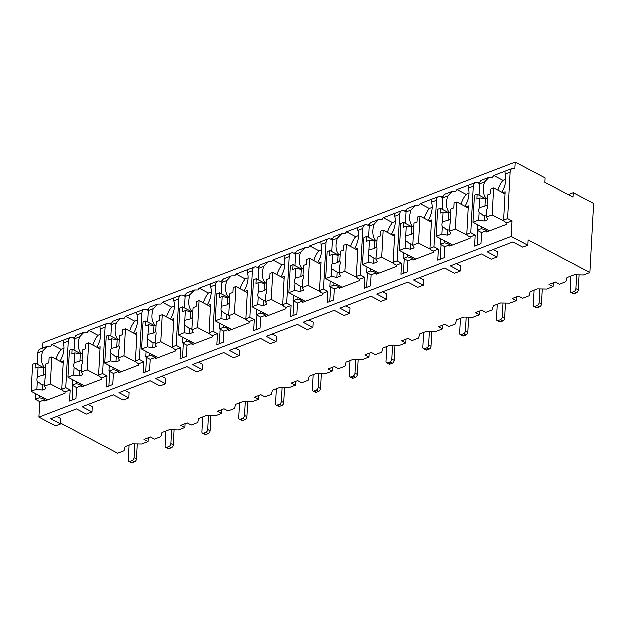 <?xml version="1.0" encoding="UTF-8"?>
<svg xmlns="http://www.w3.org/2000/svg" width="625" height="625" viewBox="0 0 625 625"><rect width="100%" height="100%" fill="white"/><g stroke="black" fill="none" stroke-linecap="round" stroke-linejoin="round"><path stroke-width="0.94" d="M568.375 194.766L573.375 192.852L573.141 197.273L544.961 182.398L545.195 177.977L515.32 162.203L43.047 342.891L42.758 348.211M37.961 352.953L42.914 351.055L47.32 346.469L40.062 349.242A6.461 4.039 69.1 0 0 37.961 352.953L37.344 364.383M35.75 393.781L35.445 399.414L39.859 401.742L39.016 417.234L55.656 426.016L60.727 424.078L61.016 418.766L56.883 416.586M60.773 423.258L117.734 453.328L124.148 450.867L125.258 446.734L132.508 443.961L141.766 444.133L148.18 441.68L148.383 437.891M148.18 441.68L144.102 439.531L150.484 437.086L154.555 439.234L160.969 436.781L162.078 432.648L169.328 429.875L178.586 430.047L185 427.594L180.922 425.437L187.305 423L191.375 425.148L197.789 422.695L198.898 418.562L206.148 415.789L215.406 415.961L221.82 413.508L217.742 411.352L224.117 408.914L228.195 411.062L234.609 408.609L235.719 404.477L242.969 401.703L252.219 401.875L258.633 399.422L254.562 397.266L260.938 394.828L265.016 396.977L271.43 394.523L272.539 390.391L279.781 387.617L289.039 387.789L295.453 385.336L291.383 383.18L297.758 380.742L301.836 382.891L308.25 380.438L309.359 376.305L316.602 373.531L325.859 373.703L332.273 371.25L328.203 369.094L334.578 366.656L338.656 368.805L345.07 366.352L346.18 362.219L353.422 359.445L362.68 359.617L369.094 357.156L365.023 355.008L371.398 352.57L375.477 354.719L381.891 352.266L382.992 348.133L390.242 345.359L399.5 345.523L405.914 343.07L401.836 340.922L408.219 338.484L412.289 340.633L418.703 338.18L419.812 334.047L427.062 331.273L436.32 331.438L442.734 328.984L438.656 326.836L445.039 324.398L449.109 326.547L455.523 324.094L456.633 319.961L463.883 317.188L473.141 317.352L479.555 314.898L475.477 312.75L481.859 310.312L485.93 312.461L492.344 310.008L493.453 305.875L500.703 303.102L509.961 303.266L516.375 300.812L512.297 298.664L518.68 296.227L522.75 298.375L529.164 295.922L530.273 291.789L537.523 289.016L546.773 289.18L553.195 286.727L549.117 284.578L555.492 282.133L559.57 284.289L565.984 281.836L567.094 277.703L574.344 274.93L583.594 275.094L590.008 272.641L593.75 203.602L573.375 192.852M553.195 286.727L553.398 282.938M516.375 300.812L516.578 297.023M479.555 314.898L479.758 311.109M442.734 328.984L442.938 325.195M405.914 343.07L406.117 339.289M369.094 357.156L369.297 353.375M332.273 371.25L332.484 367.461M295.453 385.336L295.664 381.547M258.633 399.422L258.844 395.633M221.82 413.508L222.023 409.719M185 427.594L185.203 423.805M88.266 404.578L92.398 406.758L92.109 412.07L82.266 406.875L113.43 394.945L123.281 400.148L128.93 397.984L129.219 392.672L125.086 390.492M161.906 376.406L166.039 378.586L165.75 383.898L155.906 378.695L187.07 366.773L196.914 371.969L202.57 369.812L202.859 364.5L198.727 362.32M235.547 348.227L239.68 350.414L239.391 355.727L229.547 350.523L260.711 338.602L270.555 343.797L276.211 341.633L276.5 336.328L272.359 334.141M309.18 320.055L313.312 322.242L313.031 327.547L303.18 322.352L334.352 310.43L344.195 315.625L349.852 313.461L350.133 308.156L346 305.969M382.82 291.883L386.953 294.07L386.664 299.375L376.82 294.18L407.984 282.258L417.836 287.453L423.484 285.289L423.773 279.977L419.641 277.797M456.461 263.711L460.594 265.891L460.305 271.203L450.461 266.008L481.625 254.086L491.469 259.281L497.125 257.117L497.414 251.805L493.281 249.625M497.125 257.117L487.281 251.922L513.008 242.078L522.859 247.273L527.93 245.336L528.219 240.023L590.008 272.641M134.938 444.008L134.188 457.805A2.484 1.578 -62.2 0 1 132.258 460.711L130.086 461.539A2.484 1.578 -62.2 0 1 129.047 461.523A2.484 1.578 -62.2 0 1 128.391 460.023L129.195 445.234M137.383 444.055L136.57 459.055A2.484 1.578 117.8 0 1 134.633 461.961L132.461 462.797A2.484 1.578 117.8 0 1 131.422 462.781L129.047 461.523M423.484 285.289L413.641 280.094L444.805 268.172L454.656 273.367L460.305 271.203M349.852 313.461L340 308.266L371.164 296.344L381.016 301.539L386.664 299.375M276.211 341.633L266.359 336.438L297.531 324.516L307.375 329.711L313.031 327.547M202.57 369.812L192.727 364.609L223.891 352.688L233.734 357.883L239.391 355.727M128.93 397.984L119.086 392.781L150.25 380.859L160.094 386.062L165.75 383.898M60.727 424.078L50.883 418.875L76.609 409.031L86.461 414.234L92.109 412.07M39.016 417.234L511.289 236.555L527.93 245.336M72.57 379.695L72.266 385.328L76.68 387.656L76.078 398.727L69.695 401.164L70.297 390.102L65.227 392.039L65.156 393.367L44.859 401.133L44.93 399.805L39.859 401.742M76.68 387.656L81.75 385.719L81.68 387.047L101.969 379.281L102.047 377.953L107.117 376.016L106.516 387.078L112.898 384.633L113.492 373.57L118.57 371.633L118.5 372.961L138.789 365.195L138.867 363.867L143.938 361.93L143.336 372.992L149.719 370.547L150.312 359.484L155.391 357.547L155.32 358.875L175.609 351.109L175.68 349.781L180.758 347.844L180.156 358.906L186.539 356.461L187.133 345.398L192.211 343.461L192.133 344.789L212.43 337.023L212.5 335.695L217.578 333.75L216.977 344.82L223.352 342.375L223.953 331.312L229.031 329.375L228.953 330.703L249.25 322.938L249.32 321.609L254.398 319.664L253.797 330.734L260.172 328.289L260.773 317.227L265.844 315.289L265.773 316.617L286.07 308.852L286.141 307.523L291.211 305.578L290.617 316.641L296.992 314.203L297.594 303.141L302.664 301.203L302.594 302.523L322.891 294.766L322.961 293.438L328.031 291.492L327.438 302.555L333.812 300.117L334.414 289.055L339.484 287.109L339.414 288.438L359.711 280.68L359.781 279.352L364.852 277.406L364.258 288.469L370.633 286.031L371.234 274.969L376.305 273.023L376.234 274.352L396.531 266.594L396.602 265.266L401.672 263.32L401.07 274.383L407.453 271.945L408.055 260.883L413.125 258.938L413.055 260.266L433.344 252.5L433.422 251.18L438.492 249.234L437.891 260.297L444.273 257.859L444.867 246.797L449.945 244.852L449.875 246.18L470.164 238.414L470.234 237.086L475.312 235.148L474.711 246.211L481.094 243.773L481.687 232.711L486.766 230.766L486.695 232.094L506.984 224.328L507.055 223L512.133 221.062L511.289 236.555M74.781 338.859L79.734 336.969L84.141 332.383L76.883 335.156A6.461 4.039 69.1 0 0 74.781 338.859L74.164 350.297M515.32 162.203L514.961 168.844A6.461 4.039 69.1 0 0 512.336 168.562A6.461 4.039 69.1 0 0 510.234 172.266L507.719 218.734L512.133 221.062M512.336 168.562L505.078 171.336L505.281 174.164L510.234 172.266M47.32 346.469L50.75 346.438A18.891 12 -62.2 0 1 52.062 344.641L61.227 349.477A18.891 12 -62.2 0 0 56.156 359.297M489.156 177.43L481.898 180.203A6.461 4.039 69.1 0 0 479.789 183.914L484.75 182.016L489.156 177.43L492.586 177.406A18.891 12 -62.2 0 1 493.898 175.602L503.062 180.438A18.891 12 -62.2 0 0 497.992 190.266M480.133 182.164L478.141 182.93A6.461 4.039 69.1 0 0 475.516 182.648L468.266 185.422L468.461 188.25L473.414 186.352L470.898 232.82L475.312 235.148M475.516 182.648A6.461 4.039 69.1 0 0 473.414 186.352M452.336 191.516L445.078 194.289A6.461 4.039 69.1 0 0 442.977 198L447.93 196.102L452.336 191.516L455.766 191.492A18.891 12 -62.2 0 1 457.078 189.688L466.242 194.523A18.891 12 -62.2 0 0 461.172 204.352M443.313 196.25L441.32 197.016A6.461 4.039 69.1 0 0 438.703 196.734L431.445 199.508L431.641 202.336L436.594 200.438L434.078 246.906L438.492 249.234M438.703 196.734A6.461 4.039 69.1 0 0 436.594 200.438M415.516 205.602L408.258 208.375A6.461 4.039 69.1 0 0 406.156 212.086L411.109 210.188L415.516 205.602L418.945 205.578A18.891 12 -62.2 0 1 420.258 203.773L429.422 208.609A18.891 12 -62.2 0 0 424.352 218.438M406.492 210.336L404.5 211.102A6.461 4.039 69.1 0 0 401.883 210.82L394.625 213.594L394.82 216.422L399.773 214.523L397.258 260.992L401.672 263.32M401.883 210.82A6.461 4.039 69.1 0 0 399.773 214.523M378.695 219.688L371.438 222.461A6.461 4.039 69.1 0 0 369.336 226.172L374.289 224.273L378.695 219.688L382.125 219.664A18.891 12 -62.2 0 1 383.438 217.859L392.602 222.703A18.891 12 -62.2 0 0 387.531 232.523M369.68 224.422L367.68 225.188A6.461 4.039 69.1 0 0 365.062 224.906L357.805 227.68L358 230.508L362.953 228.609L360.438 275.078L364.852 277.406M365.062 224.906A6.461 4.039 69.1 0 0 362.953 228.609M341.875 233.773L334.617 236.555A6.461 4.039 69.1 0 0 332.516 240.258L337.469 238.359L341.875 233.773L345.305 233.75A18.891 12 -62.2 0 1 346.617 231.945L355.781 236.789A18.891 12 -62.2 0 0 350.711 246.609M332.859 238.508L330.859 239.273A6.461 4.039 69.1 0 0 328.242 238.992L320.984 241.766L321.18 244.594L326.141 242.695L323.617 289.164L328.031 291.492M328.242 238.992A6.461 4.039 69.1 0 0 326.141 242.695M305.055 247.859L297.797 250.641A6.461 4.039 69.1 0 0 295.695 254.344L300.648 252.445L305.055 247.859L308.484 247.836A18.891 12 -62.2 0 1 309.797 246.031L318.969 250.875A18.891 12 -62.2 0 0 313.891 260.695M296.039 252.602L294.039 253.359A6.461 4.039 69.1 0 0 291.422 253.078L284.164 255.852L284.359 258.68L289.32 256.781L286.805 303.25L291.211 305.578M291.422 253.078A6.461 4.039 69.1 0 0 289.32 256.781M268.234 261.945L260.984 264.727A6.461 4.039 69.1 0 0 258.875 268.43L263.828 266.531L268.234 261.945L271.672 261.922A18.891 12 -62.2 0 1 272.977 260.117L282.148 264.961A18.891 12 -62.2 0 0 277.07 274.781M259.219 266.688L257.227 267.445A6.461 4.039 69.1 0 0 254.602 267.164L247.344 269.938L247.547 272.766L252.5 270.867L249.984 317.336L254.398 319.664M254.602 267.164A6.461 4.039 69.1 0 0 252.5 270.867M231.414 276.031L224.164 278.812A6.461 4.039 69.1 0 0 222.055 282.516L227.016 280.625L231.414 276.031L234.852 276.008A18.891 12 -62.2 0 1 236.156 274.203L245.328 279.047A18.891 12 -62.2 0 0 240.258 288.867M222.398 280.773L220.406 281.531A6.461 4.039 69.1 0 0 217.781 281.25L210.523 284.023L210.727 286.852L215.68 284.961L213.164 331.422L217.578 333.75M217.781 281.25A6.461 4.039 69.1 0 0 215.68 284.961M194.602 290.117L187.344 292.898A6.461 4.039 69.1 0 0 185.234 296.602L190.195 294.711L194.602 290.117L198.031 290.094A18.891 12 -62.2 0 1 199.336 288.289L208.508 293.133A18.891 12 -62.2 0 0 203.437 302.953M185.578 294.859L183.586 295.617A6.461 4.039 69.1 0 0 180.961 295.336L173.711 298.109L173.906 300.938L178.859 299.047L176.344 345.508L180.758 347.844M180.961 295.336A6.461 4.039 69.1 0 0 178.859 299.047M157.781 304.211L150.523 306.984A6.461 4.039 69.1 0 0 148.422 310.688L153.375 308.797L157.781 304.211L161.211 304.18A18.891 12 -62.2 0 1 162.523 302.383L171.688 307.219A18.891 12 -62.2 0 0 166.617 317.039M148.758 308.945L146.766 309.703A6.461 4.039 69.1 0 0 144.141 309.422L136.891 312.203L137.086 315.023L142.039 313.133L139.523 359.594L143.938 361.93M144.141 309.422A6.461 4.039 69.1 0 0 142.039 313.133M120.961 318.297L113.703 321.07A6.461 4.039 69.1 0 0 111.602 324.773L116.555 322.883L120.961 318.297L124.391 318.266A18.891 12 -62.2 0 1 125.703 316.469L134.867 321.305A18.891 12 -62.2 0 0 129.797 331.125M111.938 323.031L109.945 323.797A6.461 4.039 69.1 0 0 107.328 323.508L100.07 326.289L100.266 329.109L105.219 327.219L102.703 373.68L107.117 376.016M107.328 323.508A6.461 4.039 69.1 0 0 105.219 327.219M84.141 332.383L87.57 332.352A18.891 12 -62.2 0 1 88.883 330.555L98.047 335.391A18.891 12 -62.2 0 0 92.977 345.211M75.125 337.117L73.125 337.883A6.461 4.039 69.1 0 0 70.508 337.594L63.25 340.375L63.445 343.195L68.398 341.305L65.883 387.773L70.297 390.102M70.508 337.594A6.461 4.039 69.1 0 0 68.398 341.305M505.742 171.086A18.891 12 -62.2 0 0 505.727 171.078L493.898 175.602M501.922 192.336A18.891 12 -62.2 0 0 505.281 174.164M63.906 340.117A18.891 12 -62.2 0 0 63.891 340.109L52.062 344.641M468.922 185.172A18.891 12 -62.2 0 0 468.906 185.164L457.078 189.688M432.102 199.258A18.891 12 -62.2 0 0 432.086 199.25L420.258 203.773M395.281 213.344A18.891 12 -62.2 0 0 395.266 213.336L383.438 217.859M358.461 227.43A18.891 12 -62.2 0 0 358.445 227.422L346.617 231.945M321.641 241.516A18.891 12 -62.2 0 0 321.633 241.508L309.797 246.031M284.82 255.602A18.891 12 -62.2 0 0 284.812 255.594L272.977 260.117M248.008 269.688A18.891 12 -62.2 0 0 247.992 269.68L236.156 274.203M211.188 283.773A18.891 12 -62.2 0 0 211.172 283.766L199.336 288.289M174.367 297.859A18.891 12 -62.2 0 0 174.352 297.852L162.523 302.383M137.547 311.945A18.891 12 -62.2 0 0 137.531 311.938L125.703 316.469M100.727 326.031A18.891 12 -62.2 0 0 100.711 326.023L88.883 330.555M73.125 337.883L74.789 338.758M72.984 385.711L72.195 400.211M502.883 192.844L505.266 191.938L503.734 220.258L504.68 221.75L507.055 223M503.734 220.258L507.719 218.734M44.93 399.805L42.555 398.547L39.43 397.891L39.547 395.781M35.445 399.414L39.43 397.891M477.578 224.742L477.273 230.375L481.687 232.711M477.273 230.375L481.266 228.852L481.375 226.75M486.766 230.766L484.391 229.516L481.266 228.852M466.062 206.93L468.445 206.023L466.914 234.344L467.859 235.836L470.234 237.086M466.914 234.344L470.898 232.82M440.766 238.828L440.453 244.469L444.867 246.797M440.453 244.469L444.445 242.937L444.555 240.836M449.945 244.852L447.57 243.602L444.445 242.937M429.242 221.016L431.625 220.109L430.094 248.43L431.039 249.922L433.422 251.18M430.094 248.43L434.078 246.906M403.945 252.914L403.641 258.555L408.055 260.883M403.641 258.555L407.625 257.023L407.734 254.922M413.125 258.938L410.75 257.688L407.625 257.023M392.43 235.102L394.805 234.195L393.273 262.516L394.227 264.008L396.602 265.266M393.273 262.516L397.258 260.992M367.125 267L366.82 272.641L371.234 274.969M366.82 272.641L370.805 271.109L370.922 269.008M376.305 273.023L373.93 271.773L370.805 271.109M355.609 249.195L357.984 248.281L356.453 276.602L357.406 278.094L359.781 279.352M356.453 276.602L360.438 275.078M330.305 281.086L330 286.727L334.414 289.055M330 286.727L333.984 285.203L334.102 283.094M339.484 287.109L337.109 285.859L333.984 285.203M318.789 263.281L321.164 262.367L319.633 290.688L320.586 292.18L322.961 293.438M319.633 290.688L323.617 289.164M293.484 295.172L293.18 300.812L297.594 303.141M293.18 300.812L297.164 299.289L297.281 297.18M302.664 301.203L300.289 299.945L297.164 299.289M281.969 277.367L284.352 276.453L282.812 304.773L283.766 306.266L286.141 307.523M282.812 304.773L286.805 303.25M256.664 309.258L256.359 314.898L260.773 317.227M256.359 314.898L260.344 313.375L260.461 311.266M265.844 315.289L263.469 314.031L260.344 313.375M245.148 291.453L247.531 290.539L245.992 318.859L246.945 320.352L249.32 321.609M245.992 318.859L249.984 317.336M219.844 323.352L219.539 328.984L223.953 331.312M219.539 328.984L223.523 327.461L223.641 325.352M229.031 329.375L226.648 328.117L223.523 327.461M208.328 305.539L210.711 304.625L209.172 332.945L210.125 334.438L212.5 335.695M209.172 332.945L213.164 331.422M183.023 337.438L182.719 343.07L187.133 345.398M182.719 343.07L186.711 341.547L186.82 339.438M192.211 343.461L189.828 342.203L186.711 341.547M171.508 319.625L173.891 318.711L172.359 347.039L173.305 348.523L175.68 349.781M172.359 347.039L176.344 345.508M146.203 351.523L145.898 357.156L150.312 359.484M145.898 357.156L149.891 355.633L150 353.523M155.391 357.547L153.016 356.289L149.891 355.633M134.688 333.711L137.07 332.797L135.539 361.125L136.484 362.609L138.867 363.867M135.539 361.125L139.523 359.594M109.391 365.609L109.086 371.242L113.492 373.57M109.086 371.242L113.07 369.719L113.18 367.609M118.57 371.633L116.195 370.375L113.07 369.719M97.867 347.797L100.25 346.883L98.719 375.211L99.664 376.703L102.047 377.953M98.719 375.211L102.703 373.68M72.266 385.328L76.25 383.805L76.359 381.695M81.75 385.719L79.375 384.461L76.25 383.805M61.055 361.883L63.43 360.969L61.898 389.297L62.852 390.789L65.227 392.039M61.898 389.297L65.883 387.773M484.391 229.516L484.445 228.367M42.914 351.055A18.891 12 -62.2 0 0 44.695 367.68M479.789 183.914L479.172 195.344M484.75 182.016A18.891 12 -62.2 0 0 486.531 198.648M465.102 206.422A18.891 12 -62.2 0 0 468.461 188.25M442.977 198L442.352 209.43M447.93 196.102A18.891 12 -62.2 0 0 449.711 212.734M428.281 220.508A18.891 12 -62.2 0 0 431.641 202.336M406.156 212.086L405.531 223.516M411.109 210.188A18.891 12 -62.2 0 0 412.891 226.82M391.461 234.594A18.891 12 -62.2 0 0 394.82 216.422M369.336 226.172L368.719 237.602M374.289 224.273A18.891 12 -62.2 0 0 376.07 240.906M354.641 248.68A18.891 12 -62.2 0 0 358 230.508M332.516 240.258L331.898 251.688M337.469 238.359A18.891 12 -62.2 0 0 339.258 254.992M317.82 262.766A18.891 12 -62.2 0 0 321.18 244.594M295.695 254.344L295.078 265.773M300.648 252.445A18.891 12 -62.2 0 0 302.438 269.078M281.008 276.859A18.891 12 -62.2 0 0 284.359 258.68M258.875 268.43L258.258 279.859M263.828 266.531A18.891 12 -62.2 0 0 265.617 283.164M244.188 290.945A18.891 12 -62.2 0 0 247.547 272.766M222.055 282.516L221.438 293.945M227.016 280.625A18.891 12 -62.2 0 0 228.797 297.25M207.367 305.031A18.891 12 -62.2 0 0 210.727 286.852M185.234 296.602L184.617 308.031M190.195 294.711A18.891 12 -62.2 0 0 191.977 311.336M170.547 319.117A18.891 12 -62.2 0 0 173.906 300.938M148.422 310.688L147.797 322.117M153.375 308.797A18.891 12 -62.2 0 0 155.156 325.422M133.727 333.203A18.891 12 -62.2 0 0 137.086 315.023M111.602 324.773L110.977 336.203M116.555 322.883A18.891 12 -62.2 0 0 118.336 339.508M96.906 347.289A18.891 12 -62.2 0 0 100.266 329.109M79.734 336.969A18.891 12 -62.2 0 0 81.516 353.594M60.086 361.375A18.891 12 -62.2 0 0 63.445 343.195M505.938 179.344L503.062 180.438M505.148 194.039L493.75 188.023L491.031 189.062L490.773 193.93L487.75 195.086L487.219 204.773A5.969 3.789 -62.2 0 1 487.578 207.031A5.969 3.789 -62.2 0 1 486.961 209.656L486.547 217.219L492.289 215.023L493.75 188.023M485.891 198.891L477.266 194.336L474.547 195.375L473.086 222.367L478.82 220.172L484.273 221.18L484.547 216.008A5.969 3.789 -62.2 0 0 486.633 215.672M477.266 194.336L477 199.203L480.023 198.047L479.5 207.727A5.969 3.789 -62.2 0 0 478.883 210.359A5.969 3.789 -62.2 0 0 479.234 212.609L478.82 220.172M480.023 198.047L485.469 199.055L487.578 198.25M487.328 205.039A5.969 3.789 -62.2 0 0 485.07 206.352L485.469 199.055M485.07 206.352L479.5 207.727M479.234 212.609L484.547 216.008M484.273 221.18L487.891 219.797L486.547 217.219M504.5 221.469L492.289 215.023M489.484 231.023L473.086 222.367M42.555 398.547L42.617 397.406M64.102 348.375L61.227 349.477M63.32 363.078L51.922 357.062L49.203 358.102L48.938 362.969L45.914 364.125L45.391 373.812A5.969 3.789 -62.2 0 1 45.742 376.07A5.969 3.789 -62.2 0 1 45.125 378.695L44.719 386.258L50.453 384.055L51.922 357.062M44.062 367.93L35.43 363.367L32.711 364.414L31.25 391.406L36.992 389.211L42.438 390.219L42.719 385.047A5.969 3.789 -62.2 0 0 44.797 384.711M35.43 363.367L35.164 368.242L38.188 367.086L37.664 376.766A5.969 3.789 -62.2 0 0 37.047 379.391A5.969 3.789 -62.2 0 0 37.398 381.648L36.992 389.211M38.188 367.086L43.633 368.094L45.742 367.281M45.492 374.078A5.969 3.789 -62.2 0 0 43.242 375.391L43.633 368.094M43.242 375.391L37.664 376.766M37.398 381.648L42.719 385.047M42.438 390.219L46.062 388.828L44.719 386.258M62.664 390.5L50.453 384.055M47.648 400.063L31.25 391.406M478.141 182.93L479.797 183.805M477.992 230.758L477.211 245.258M447.57 243.602L447.633 242.453M469.117 193.43L466.242 194.523M468.328 208.125L456.93 202.109L454.211 203.148L453.953 208.016L450.93 209.18L450.406 218.859A5.969 3.789 -62.2 0 1 450.758 221.117A5.969 3.789 -62.2 0 1 450.141 223.742L449.727 231.305L455.469 229.109L456.93 202.109M449.078 212.977L440.445 208.422L437.727 209.461L436.266 236.453L442.008 234.258L447.453 235.266L447.727 230.094A5.969 3.789 -62.2 0 0 449.812 229.758M440.445 208.422L440.18 213.289L443.203 212.133L442.68 221.812A5.969 3.789 -62.2 0 0 442.062 224.445A5.969 3.789 -62.2 0 0 442.414 226.695L442.008 234.258M443.203 212.133L448.648 213.141L450.758 212.336M450.508 219.125A5.969 3.789 -62.2 0 0 448.25 220.438L448.648 213.141M448.25 220.438L442.68 221.812M442.414 226.695L447.727 230.094M447.453 235.266L451.07 233.883L449.727 231.305M467.68 235.555L455.469 229.109M452.664 245.109L436.266 236.453M441.32 197.016L442.977 197.891M441.172 244.844L440.391 259.344M410.75 257.688L410.812 256.539M432.297 207.516L429.422 208.609M431.516 222.219L420.109 216.195L417.398 217.234L417.133 222.109L414.109 223.266L413.586 232.945A5.969 3.789 -62.2 0 1 413.938 235.203A5.969 3.789 -62.2 0 1 413.32 237.828L412.906 245.391L418.648 243.195L420.109 216.195M412.258 227.062L403.625 222.508L400.906 223.547L399.445 250.539L405.188 248.344L410.633 249.352L410.914 244.18A5.969 3.789 -62.2 0 0 412.992 243.844M403.625 222.508L403.359 227.375L406.383 226.219L405.859 235.906A5.969 3.789 -62.2 0 0 405.242 238.531A5.969 3.789 -62.2 0 0 405.594 240.781L405.188 248.344M406.383 226.219L411.828 227.227L413.938 226.422M413.688 233.211A5.969 3.789 -62.2 0 0 411.438 234.523L411.828 227.227M411.438 234.523L405.859 235.906M405.594 240.781L410.914 244.18M410.633 249.352L414.258 247.969L412.906 245.391M430.859 249.641L418.648 243.195M415.844 259.195L399.445 250.539M404.5 211.102L406.164 211.977M404.352 258.93L403.57 273.43M373.93 271.773L373.992 270.625M395.477 221.602L392.602 222.703M394.695 236.305L383.297 230.281L380.578 231.328L380.312 236.195L377.289 237.352L376.766 247.031A5.969 3.789 -62.2 0 1 377.117 249.289A5.969 3.789 -62.2 0 1 376.5 251.914L376.094 259.477L381.828 257.281L383.297 230.281M375.438 241.148L366.805 236.594L364.086 237.633L362.625 264.625L368.367 262.43L373.812 263.438L374.094 258.266A5.969 3.789 -62.2 0 0 376.172 257.93M366.805 236.594L366.539 241.461L369.562 240.305L369.039 249.992A5.969 3.789 -62.2 0 0 368.422 252.617A5.969 3.789 -62.2 0 0 368.773 254.867L368.367 262.43M369.562 240.305L375.008 241.312L377.117 240.508M376.867 247.297A5.969 3.789 -62.2 0 0 374.617 248.609L375.008 241.312M374.617 248.609L369.039 249.992M368.773 254.867L374.094 258.266M373.812 263.438L377.438 262.055L376.094 259.477M394.039 263.727L381.828 257.281M379.023 273.289L362.625 264.625M367.68 225.188L369.344 226.062M367.539 273.016L366.75 287.516M337.109 285.859L337.172 284.711M358.656 235.688L355.781 236.789M357.875 250.391L346.477 244.367L343.758 245.414L343.492 250.281L340.469 251.437L339.945 261.117A5.969 3.789 -62.2 0 1 340.297 263.375A5.969 3.789 -62.2 0 1 339.68 266L339.273 273.562L345.016 271.367L346.477 244.367M338.617 255.234L329.984 250.68L327.266 251.719L325.805 278.711L331.547 276.516L336.992 277.523L337.273 272.352A5.969 3.789 -62.2 0 0 339.352 272.016M329.984 250.68L329.719 255.547L332.742 254.391L332.219 264.078A5.969 3.789 -62.2 0 0 331.602 266.703A5.969 3.789 -62.2 0 0 331.953 268.953L331.547 276.516M332.742 254.391L338.188 255.398L340.297 254.594M340.047 261.383A5.969 3.789 -62.2 0 0 337.797 262.695L338.188 255.398M337.797 262.695L332.219 264.078M331.953 268.953L337.273 272.352M336.992 277.523L340.617 276.141L339.273 273.562M357.227 277.812L345.016 271.367M342.211 287.375L325.805 278.711M330.859 239.273L332.523 240.148M330.719 287.102L329.93 301.602M300.289 299.945L300.352 298.797M321.844 249.773L318.969 250.875M321.055 264.477L309.656 258.461L306.938 259.5L306.672 264.367L303.648 265.523L303.125 275.203A5.969 3.789 -62.2 0 1 303.477 277.461A5.969 3.789 -62.2 0 1 302.859 280.086L302.453 287.648L308.195 285.453L309.656 258.461M301.797 269.32L293.164 264.766L290.445 265.805L288.984 292.797L294.727 290.602L300.172 291.609L300.453 286.438A5.969 3.789 -62.2 0 0 302.539 286.102M293.164 264.766L292.898 269.633L295.922 268.477L295.398 278.164A5.969 3.789 -62.2 0 0 294.781 280.789A5.969 3.789 -62.2 0 0 295.133 283.047L294.727 290.602M295.922 268.477L301.367 269.484L303.477 268.68M303.227 275.469A5.969 3.789 -62.2 0 0 300.977 276.781L301.367 269.484M300.977 276.781L295.398 278.164M295.133 283.047L300.453 286.438M300.172 291.609L303.797 290.227L302.453 287.648M320.406 291.898L308.195 285.453M305.391 301.461L288.984 292.797M294.039 253.359L295.703 254.234M293.898 301.188L293.109 315.688M263.469 314.031L263.531 312.883M285.023 263.859L282.148 264.961M284.234 278.562L272.836 272.547L270.117 273.586L269.852 278.453L266.828 279.609L266.305 289.297A5.969 3.789 -62.2 0 1 266.664 291.547A5.969 3.789 -62.2 0 1 266.039 294.172L265.633 301.734L271.375 299.539L272.836 272.547M264.977 283.406L256.344 278.852L253.625 279.891L252.164 306.891L257.906 304.688L263.352 305.695L263.633 300.523A5.969 3.789 -62.2 0 0 265.719 300.188M256.344 278.852L256.086 283.719L259.109 282.562L258.578 292.25A5.969 3.789 -62.2 0 0 257.961 294.875A5.969 3.789 -62.2 0 0 258.32 297.133L257.906 304.688M259.109 282.562L264.555 283.57L266.656 282.766M266.414 289.555A5.969 3.789 -62.2 0 0 264.156 290.867L264.555 283.57M264.156 290.867L258.578 292.25M258.32 297.133L263.633 300.523M263.352 305.695L266.977 304.312L265.633 301.734M283.586 305.984L271.375 299.539M268.57 315.547L252.164 306.891M257.227 267.445L258.883 268.32M257.078 315.273L256.289 329.773M226.648 328.117L226.711 326.977M248.203 277.945L245.328 279.047M247.414 292.648L236.016 286.633L233.297 287.672L233.031 292.539L230.008 293.695L229.484 303.383A5.969 3.789 -62.2 0 1 229.844 305.633A5.969 3.789 -62.2 0 1 229.219 308.258L228.812 315.82L234.555 313.625L236.016 286.633M228.156 297.492L219.523 292.938L216.812 293.977L215.344 320.977L221.086 318.773L226.531 319.781L226.812 314.609A5.969 3.789 -62.2 0 0 228.898 314.273M219.523 292.938L219.266 297.805L222.289 296.648L221.766 306.336A5.969 3.789 -62.2 0 0 221.141 308.961A5.969 3.789 -62.2 0 0 221.5 311.219L221.086 318.773M222.289 296.648L227.734 297.656L229.844 296.852M229.594 303.641A5.969 3.789 -62.2 0 0 227.336 304.953L227.734 297.656M227.336 304.953L221.766 306.336M221.5 311.219L226.812 314.609M226.531 319.781L230.156 318.398L228.812 315.82M246.766 320.07L234.555 313.625M231.75 329.633L215.344 320.977M220.406 281.531L222.062 282.406M220.258 329.359L219.477 343.859M189.828 342.203L189.891 341.062M211.383 292.031L208.508 293.133M210.594 306.734L199.195 300.719L196.477 301.758L196.219 306.625L193.195 307.781L192.664 317.469A5.969 3.789 -62.2 0 1 193.023 319.719A5.969 3.789 -62.2 0 1 192.406 322.344L191.992 329.906L197.734 327.711L199.195 300.719M191.336 311.578L182.711 307.023L179.992 308.062L178.531 335.062L184.266 332.867L189.711 333.875L189.992 328.695A5.969 3.789 -62.2 0 0 192.078 328.359M182.711 307.023L182.445 311.891L185.469 310.734L184.945 320.422A5.969 3.789 -62.2 0 0 184.32 323.047A5.969 3.789 -62.2 0 0 184.68 325.305L184.266 332.867M185.469 310.734L190.914 311.742L193.023 310.938M192.773 317.734A5.969 3.789 -62.2 0 0 190.516 319.039L190.914 311.742M190.516 319.039L184.945 320.422M184.68 325.305L189.992 328.695M189.711 333.875L193.336 332.484L191.992 329.906M209.945 334.156L197.734 327.711M194.93 343.719L178.531 335.062M183.586 295.617L185.242 296.5M183.438 343.453L182.656 357.945M153.016 356.289L153.07 355.148M174.562 306.117L171.688 307.219M173.773 320.82L162.375 314.805L159.656 315.844L159.398 320.711L156.375 321.867L155.852 331.555A5.969 3.789 -62.2 0 1 156.203 333.805A5.969 3.789 -62.2 0 1 155.586 336.438L155.172 343.992L160.914 341.797L162.375 314.805M154.516 325.664L145.891 321.109L143.172 322.148L141.711 349.148L147.453 346.953L152.898 347.961L153.172 342.781A5.969 3.789 -62.2 0 0 155.258 342.445M145.891 321.109L145.625 325.977L148.648 324.82L148.125 334.508A5.969 3.789 -62.2 0 0 147.508 337.133A5.969 3.789 -62.2 0 0 147.859 339.391L147.453 346.953M148.648 324.82L154.094 325.828L156.203 325.023M155.953 331.82A5.969 3.789 -62.2 0 0 153.695 333.125L154.094 325.828M153.695 333.125L148.125 334.508M147.859 339.391L153.172 342.781M152.898 347.961L156.516 346.57L155.172 343.992M173.125 348.242L160.914 341.797M158.109 357.805L141.711 349.148M146.766 309.703L148.422 310.586M146.617 357.539L145.836 372.031M116.195 370.375L116.258 369.234M137.742 320.203L134.867 321.305M136.953 334.906L125.555 328.891L122.836 329.93L122.578 334.797L119.555 335.953L119.031 345.641A5.969 3.789 -62.2 0 1 119.383 347.891A5.969 3.789 -62.2 0 1 118.766 350.523L118.352 358.078L124.094 355.883L125.555 328.891M117.703 339.758L109.07 335.195L106.352 336.234L104.891 363.234L110.633 361.039L116.078 362.047L116.359 356.867A5.969 3.789 -62.2 0 0 118.438 356.531M109.07 335.195L108.805 340.062L111.828 338.906L111.305 348.594A5.969 3.789 -62.2 0 0 110.688 351.219A5.969 3.789 -62.2 0 0 111.039 353.477L110.633 361.039M111.828 338.906L117.273 339.914L119.383 339.109M119.133 345.906A5.969 3.789 -62.2 0 0 116.875 347.219L117.273 339.914M116.875 347.219L111.305 348.594M111.039 353.477L116.359 356.867M116.078 362.047L119.703 360.656L118.352 358.078M136.305 362.328L124.094 355.883M121.289 371.891L104.891 363.234M109.945 323.797L111.602 324.672M109.797 371.625L109.016 386.125M79.375 384.461L79.438 383.32M100.922 334.289L98.047 335.391M100.141 348.992L88.742 342.977L86.023 344.016L85.758 348.883L82.734 350.039L82.211 359.727A5.969 3.789 -62.2 0 1 82.562 361.977A5.969 3.789 -62.2 0 1 81.945 364.609L81.539 372.164L87.273 369.969L88.742 342.977M80.883 353.844L72.25 349.281L69.531 350.328L68.07 377.32L73.812 375.125L79.258 376.133L79.539 370.953A5.969 3.789 -62.2 0 0 81.617 370.617M72.25 349.281L71.984 354.156L75.008 352.992L74.484 362.68A5.969 3.789 -62.2 0 0 73.867 365.305A5.969 3.789 -62.2 0 0 74.219 367.562L73.812 375.125M75.008 352.992L80.453 354L82.562 353.195M82.312 359.992A5.969 3.789 -62.2 0 0 80.062 361.305L80.453 354M80.062 361.305L74.484 362.68M74.219 367.562L79.539 370.953M79.258 376.133L82.883 374.742L81.539 372.164M99.484 376.414L87.273 369.969M84.469 385.977L68.07 377.32M576.773 274.969L576.023 288.766A2.484 1.578 -62.2 0 1 574.094 291.672L571.914 292.5A2.484 1.578 -62.2 0 1 570.875 292.492A2.484 1.578 -62.2 0 1 570.227 290.984L571.023 276.195M579.211 275.016L578.398 290.023A2.484 1.578 117.8 0 1 576.469 292.93L574.297 293.758A2.484 1.578 117.8 0 1 573.25 293.742L570.875 292.492M539.953 289.055L539.203 302.852A2.484 1.578 -62.2 0 1 537.273 305.758L535.102 306.594A2.484 1.578 -62.2 0 1 534.055 306.578A2.484 1.578 -62.2 0 1 533.406 305.07L534.211 290.281M542.391 289.102L541.578 304.109A2.484 1.578 117.8 0 1 539.648 307.016L537.477 307.844A2.484 1.578 117.8 0 1 536.438 307.828L534.055 306.578M503.133 303.141L502.383 316.938A2.484 1.578 -62.2 0 1 500.453 319.844L498.281 320.68A2.484 1.578 -62.2 0 1 497.242 320.664A2.484 1.578 -62.2 0 1 496.586 319.156L497.391 304.367M505.578 303.188L504.766 318.195A2.484 1.578 117.8 0 1 502.828 321.102L500.656 321.93A2.484 1.578 117.8 0 1 499.617 321.914L497.242 320.664M466.312 317.227L465.562 331.023A2.484 1.578 -62.2 0 1 463.633 333.93L461.461 334.766A2.484 1.578 -62.2 0 1 460.422 334.75A2.484 1.578 -62.2 0 1 459.766 333.242L460.57 318.453M468.758 317.273L467.945 332.281A2.484 1.578 117.8 0 1 466.008 335.188L463.836 336.016A2.484 1.578 117.8 0 1 462.797 336L460.422 334.75M429.492 331.32L428.75 345.109A2.484 1.578 -62.2 0 1 426.813 348.016L424.641 348.852A2.484 1.578 -62.2 0 1 423.602 348.836A2.484 1.578 -62.2 0 1 422.945 347.328L423.75 332.539M431.938 331.359L431.125 346.367A2.484 1.578 117.8 0 1 429.188 349.273L427.016 350.102A2.484 1.578 117.8 0 1 425.977 350.086L423.602 348.836M392.672 345.406L391.93 359.195A2.484 1.578 -62.2 0 1 389.992 362.102L387.82 362.938A2.484 1.578 -62.2 0 1 386.781 362.922A2.484 1.578 -62.2 0 1 386.125 361.414L386.93 346.625M395.117 345.445L394.305 360.453A2.484 1.578 117.8 0 1 392.375 363.359L390.195 364.188A2.484 1.578 117.8 0 1 389.156 364.18L386.781 362.922M355.852 359.492L355.109 373.281A2.484 1.578 -62.2 0 1 353.172 376.188L351 377.023A2.484 1.578 -62.2 0 1 349.961 377.008A2.484 1.578 -62.2 0 1 349.312 375.5L350.109 360.711M358.297 359.531L357.484 374.539A2.484 1.578 117.8 0 1 355.555 377.445L353.375 378.273A2.484 1.578 117.8 0 1 352.336 378.266L349.961 377.008M319.039 373.578L318.289 387.367A2.484 1.578 -62.2 0 1 316.359 390.273L314.18 391.109A2.484 1.578 -62.2 0 1 313.141 391.094A2.484 1.578 -62.2 0 1 312.492 389.586L313.289 374.797M321.477 373.617L320.664 388.625A2.484 1.578 117.8 0 1 318.734 391.531L316.562 392.367A2.484 1.578 117.8 0 1 315.516 392.352L313.141 391.094M282.219 387.664L281.469 401.461A2.484 1.578 -62.2 0 1 279.539 404.367L277.359 405.195A2.484 1.578 -62.2 0 1 276.32 405.18A2.484 1.578 -62.2 0 1 275.672 403.68L276.469 388.883M284.656 387.711L283.844 402.711A2.484 1.578 117.8 0 1 281.914 405.617L279.742 406.453A2.484 1.578 117.8 0 1 278.695 406.438L276.32 405.18M245.398 401.75L244.648 415.547A2.484 1.578 -62.2 0 1 242.719 418.453L240.547 419.281A2.484 1.578 -62.2 0 1 239.5 419.266A2.484 1.578 -62.2 0 1 238.852 417.766L239.648 402.977M247.836 401.797L247.023 416.797A2.484 1.578 117.8 0 1 245.094 419.703L242.922 420.539A2.484 1.578 117.8 0 1 241.883 420.523L239.5 419.266M208.578 415.836L207.828 429.633A2.484 1.578 -62.2 0 1 205.898 432.539L203.727 433.367A2.484 1.578 -62.2 0 1 202.68 433.352A2.484 1.578 -62.2 0 1 202.031 431.852L202.836 417.062M211.016 415.883L210.203 430.883A2.484 1.578 117.8 0 1 208.273 433.789L206.102 434.625A2.484 1.578 117.8 0 1 205.062 434.609L202.68 433.352M171.758 429.922L171.008 443.719A2.484 1.578 -62.2 0 1 169.078 446.625L166.906 447.453A2.484 1.578 -62.2 0 1 165.867 447.438A2.484 1.578 -62.2 0 1 165.211 445.937L166.016 431.148M174.203 429.969L173.391 444.969A2.484 1.578 117.8 0 1 171.453 447.875L169.281 448.711A2.484 1.578 117.8 0 1 168.242 448.695L165.867 447.438M136.57 459.055L134.188 457.805M134.633 461.961L132.258 460.711M132.461 462.797L130.086 461.539M578.398 290.023L576.023 288.766M576.469 292.93L574.094 291.672M574.297 293.758L571.914 292.5M541.578 304.109L539.203 302.852M539.648 307.016L537.273 305.758M537.477 307.844L535.102 306.594M504.766 318.195L502.383 316.938M502.828 321.102L500.453 319.844M500.656 321.93L498.281 320.68M467.945 332.281L465.562 331.023M466.008 335.188L463.633 333.93M463.836 336.016L461.461 334.766M431.125 346.367L428.75 345.109M429.188 349.273L426.813 348.016M427.016 350.102L424.641 348.852M394.305 360.453L391.93 359.195M392.375 363.359L389.992 362.102M390.195 364.188L387.82 362.938M357.484 374.539L355.109 373.281M355.555 377.445L353.172 376.188M353.375 378.273L351 377.023M320.664 388.625L318.289 387.367M318.734 391.531L316.359 390.273M316.562 392.367L314.18 391.109M283.844 402.711L281.469 401.461M281.914 405.617L279.539 404.367M279.742 406.453L277.359 405.195M247.023 416.797L244.648 415.547M245.094 419.703L242.719 418.453M242.922 420.539L240.547 419.281M210.203 430.883L207.828 429.633M208.273 433.789L205.898 432.539M206.102 434.625L203.727 433.367M173.391 444.969L171.008 443.719M171.453 447.875L169.078 446.625M169.281 448.711L166.906 447.453M483.18 215.414L482.602 215.109M41.344 384.453L40.766 384.148M446.359 229.5L445.781 229.195M409.539 243.586L408.961 243.281M372.719 257.672L372.141 257.367M335.906 271.758L335.32 271.453M299.086 285.844L298.5 285.539M262.266 299.93L261.68 299.625M225.445 314.016L224.867 313.711M188.625 328.109L188.047 327.797M151.805 342.195L151.227 341.883M114.984 356.281L114.406 355.969M78.164 370.367L77.586 370.055"/></g></svg>
